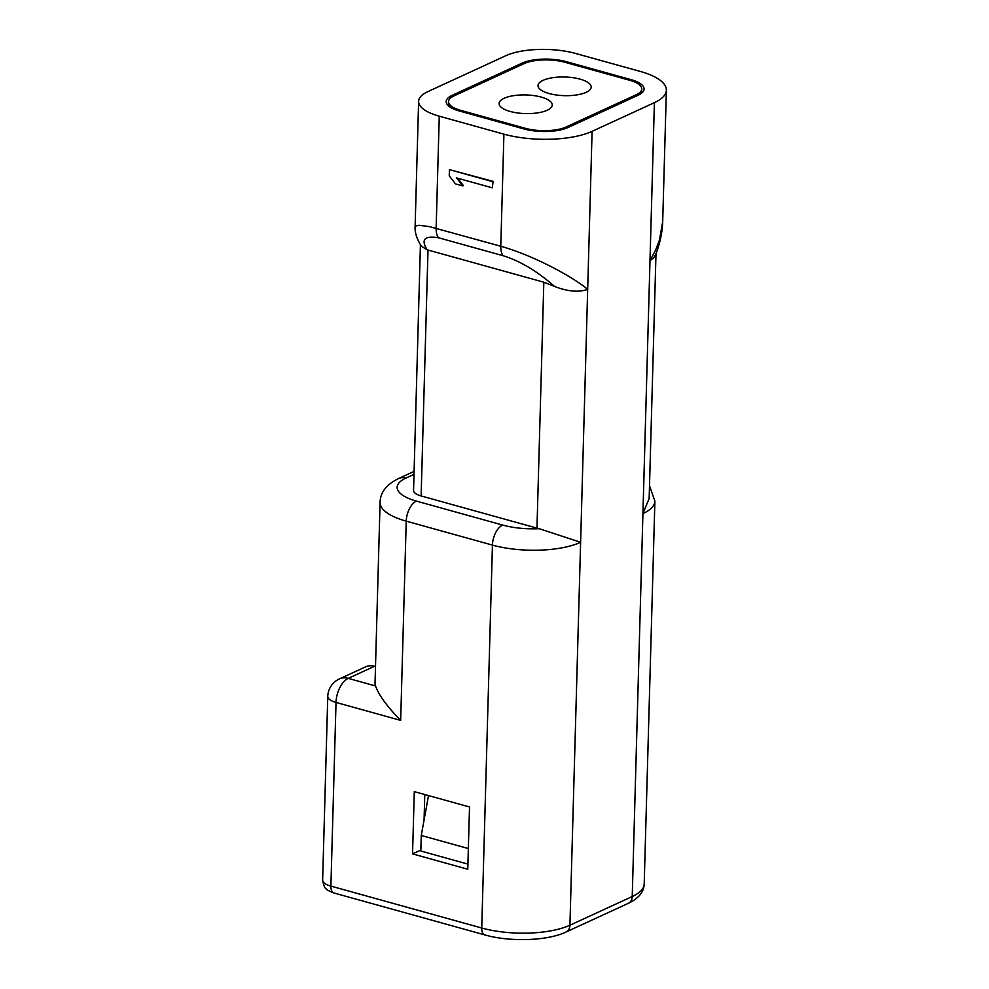 <?xml version="1.0" encoding="UTF-8"?>
<svg xmlns="http://www.w3.org/2000/svg" width="989" height="989" viewBox="0 0 989 989"><rect width="100%" height="100%" fill="white"/><g stroke="black" fill="none" stroke-linecap="round" stroke-linejoin="round"><path stroke-width="1.48" d="M636.211 94.734A29.262 10.249 1.6 0 0 641.75 88.961A29.262 10.249 1.6 0 0 629.634 80.257L564.991 62.295A29.262 10.249 1.6 0 0 524.145 63.593L454.05 95.871A29.262 10.249 1.6 0 0 448.512 101.632A29.262 10.249 1.6 0 0 460.614 110.335L525.27 128.298A29.262 10.249 1.6 0 0 566.116 127L636.211 94.734L636.174 96.143M584.524 80.653A26.604 9.321 -178.4 0 1 590.965 88.194A26.604 9.321 -178.4 0 1 564.336 95.649A26.604 9.321 -178.4 0 1 538.177 86.723A26.604 9.321 -178.4 0 1 553.828 77.55A26.604 9.321 -178.4 0 1 584.524 80.653M545.582 98.579A26.604 9.321 -178.4 0 1 552.023 106.12A26.604 9.321 -178.4 0 1 525.394 113.574A26.604 9.321 -178.4 0 1 499.235 104.649A26.604 9.321 -178.4 0 1 514.886 95.476A26.604 9.321 -178.4 0 1 545.582 98.579M468.353 848.55L421.265 835.458L420.832 851.022L467.921 864.114M428.509 795.576L421.265 835.458M492.51 181.617L449.414 169.638L449.241 175.869L455.484 183.88L462.815 185.92L456.572 177.909L492.337 187.836L493.091 181.346L449.414 169.638M375.041 682.917A63.172 22.129 1.6 0 0 375.548 685.958C378.602 694.871 386.971 706.356 400.669 720.388L406.232 521.141A63.172 22.129 -178.4 0 1 380.085 502.35L375.041 682.917M375.499 666.549L374.51 666.277A19.953 15.255 -114.7 0 0 365.646 666.833L339.363 678.924A19.953 19.953 0 0 0 327.767 696.491L322.637 880.173C323.786 885.748 324.887 888.53 325.913 888.505C325.925 889.395 328.645 890.904 334.059 893.03L484.919 934.939A9.977 5.402 105.5 0 1 481.742 928.016L330.895 886.107A9.977 5.402 105.5 0 0 334.059 893.03M452.158 95.34L522.266 63.073A31.586 11.064 -178.4 0 1 566.351 61.664L630.994 79.627A31.586 11.064 -178.4 0 1 644.074 89.022A31.586 11.064 -178.4 0 1 638.09 95.253L567.995 127.519A31.586 11.064 -178.4 0 1 523.91 128.929L459.255 110.966A31.586 11.064 -178.4 0 1 446.175 101.57A31.586 11.064 -178.4 0 1 452.158 95.34L452.121 96.885M492.337 187.836L493.091 181.346M462.815 185.92L463.408 185.648L457.586 178.181M418.619 101.36L415.096 227.297L416.035 225.9L418.99 225.282L429.449 226.605L500.78 246.249C533.541 255.508 572.272 276.463 587.676 289.357L592.09 131.339A63.172 22.129 -178.4 0 1 503.92 134.158L439.264 116.195A49.87 17.468 -178.4 0 1 418.619 101.36A49.87 17.468 -178.4 0 1 428.064 91.52L505.948 55.668A49.87 17.468 -178.4 0 1 575.561 53.455L640.217 71.406A63.172 22.129 -178.4 0 1 666.376 90.209A63.172 22.129 -178.4 0 1 654.397 102.658L649.983 260.676M374.51 666.277L348.227 678.367A19.953 10.792 105.5 0 0 336.025 702.425A19.953 6.985 -178.4 0 1 327.767 696.491M424.071 820.017L424.776 794.538M414.292 791.62L469.515 806.962L467.772 869.232L412.549 853.89L414.292 791.62M420.857 850.07L412.549 853.89M649.996 260.676L655.571 250.155L659.515 239.894L662.692 221.684C662.309 232.699 659.923 243.801 655.522 254.964L653.568 257.931L649.996 260.676L632.231 896.529L569.924 925.21A9.977 7.628 65.3 0 1 566.005 932.021L628.312 903.34A9.977 7.628 -114.7 0 0 632.231 896.529A63.172 22.129 -178.4 0 0 644.198 884.067C643.864 892.053 638.573 898.482 628.312 903.34M592.09 131.339L654.397 102.658M655.991 253.753L649.155 498.493L642.924 513.6A63.172 22.129 -178.4 0 0 654.891 501.151L644.198 884.067M503.92 134.158L500.78 246.249A16.628 9 105.5 0 0 503.154 255.731C520.177 261.009 537.287 271.246 554.483 286.414C567.637 291.545 578.701 292.521 587.676 289.357L580.617 542.281L539.228 528.707A46.545 16.306 -178.4 0 1 502.61 525.048L416.406 501.102A46.545 16.306 -178.4 0 1 405.96 478.07L414.008 474.361M554.483 286.414L543.826 282.211L536.965 528.126A31.586 11.064 1.6 0 0 539.228 528.707M536.965 528.126L421.129 495.946L428.002 250.032L427.137 249.809C420.708 239.474 424.504 235.456 438.51 237.768L503.154 255.731M420.424 244.691L413.563 490.507A18.284 6.404 1.6 0 0 421.129 495.946M428.002 250.032L543.826 282.211M415.096 227.297C414.848 232.91 416.95 239.227 421.413 246.261L427.137 249.809M640.513 93.943A29.262 10.249 1.6 0 0 641.688 91.186L641.688 91.322M448.512 101.632L448.45 103.857A29.262 10.249 1.6 0 0 449.463 106.676M460.59 111.337L460.614 110.335M525.27 128.298L525.246 129.275M566.079 128.323L566.116 127M339.363 678.924A19.953 15.255 -114.7 0 1 348.227 678.367L375.548 685.958M522.266 63.073L522.217 64.483M566.351 61.664L566.326 62.666M630.994 79.627L630.97 80.653M502.61 525.048A16.628 9 -74.5 0 0 492.435 545.1A63.172 22.129 -178.4 0 0 580.617 542.281L569.924 925.21A63.172 22.129 -178.4 0 1 481.742 928.016L492.435 545.1L406.232 521.141A16.628 9 -74.5 0 1 416.406 501.102M400.669 720.388L336.025 702.425L330.895 886.107A19.953 6.985 -178.4 0 1 322.624 880.235M439.264 116.195L436.137 228.286A16.628 9 105.5 0 0 438.51 237.768M414.094 471.394L398.567 478.54A16.628 12.709 65.3 0 1 405.96 478.07M641.75 88.961L641.688 91.186M566.005 932.021C547.412 940.959 509.916 942.109 484.919 934.939M666.376 90.209L662.692 221.684M654.891 501.151L649.513 485.673M398.567 478.54C386.402 484.548 380.233 492.485 380.085 502.35"/></g></svg>
